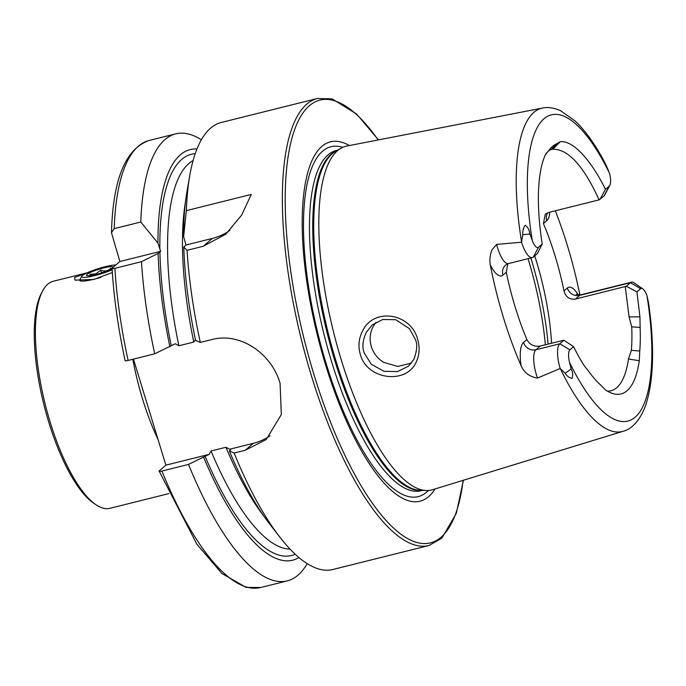 <?xml version="1.0" encoding="UTF-8"?>
<svg xmlns="http://www.w3.org/2000/svg" width="686" height="686" viewBox="0 0 686 686"><rect width="100%" height="100%" fill="white"/><g stroke="black" fill="none" stroke-linecap="round" stroke-linejoin="round"><path stroke-width="1.03" d="M362.62 330.858C374.067 306.891 411.343 313.459 417.663 339.467C420.038 347.622 419.506 355.237 416.068 362.294C406.223 384.675 366.916 379.89 360.27 354.302C357.972 346.104 358.752 338.292 362.62 330.858M415.364 339.459L409.465 328.654L395.676 319.685L382.737 319.496L372.232 325.001L366.384 332.195C362.723 340.067 361.976 346.919 364.137 352.758L371.255 364.232L383.989 371.306L397.588 371.589L408.47 366.178L413.847 359.404C417.071 350.769 417.577 344.115 415.364 339.459M112.341 272.539L93.939 279.451L74.92 280.145L74.628 277.478L87.165 272.796M168.662 493.654L109.906 508.317A117.014 37.567 -104 0 1 95.877 504.682A117.014 37.567 -104 0 1 45.122 403.891A117.014 37.567 -104 0 1 42.549 291.07A117.014 37.567 -104 0 1 47.754 284.193A117.014 37.567 -104 0 1 53.225 281.269L87.199 272.788M603.954 196.007L609.254 186.129L605.481 189.387C594.102 165.995 575.425 140.338 560.316 141.668L552.822 149.188C568.162 148.999 583.597 165.892 599.11 199.858L603.954 196.007A21.06 6.766 76 0 0 604.889 194.773L609.811 185.383A12.648 4.065 76 0 0 609.605 173.472L605.841 164.511C596.005 145.578 585.775 131.06 575.134 120.968L560.548 110.72C553.919 107.753 547.891 106.87 542.463 108.062A166.595 53.482 76 0 0 521.6 242.047L522.801 234.698C522.552 231.01 523.349 227.838 525.193 225.188C527.851 227.135 529.412 230.067 529.875 234.003L532.233 240.357A12.648 4.065 -104 0 0 538.561 247.234L542.223 244.07L537.378 253.554L533.262 257.113A21.06 6.766 -104 0 1 532.276 257.636A21.06 6.766 -104 0 1 521.557 242.227L521.6 242.047M532.276 257.636L508.42 263.596L505.668 265.002A10.239 9.57 -130.8 0 0 502.958 275.095A31.299 10.05 -104 0 1 490.276 264.916A168.404 54.065 76 0 0 503.353 317.318A168.404 54.065 76 0 0 521.086 365.689C524.215 372.738 529.695 376.854 537.524 378.055L560.153 368.468L565.17 373.27C566.902 376.065 569.191 377.772 572.038 378.415C573.127 375.233 572.836 372.086 571.146 368.982L569.569 362.474A157.823 50.67 76 0 0 635.193 417.157A157.823 50.67 76 0 0 646.941 295.589L648.57 302.955C654.744 346.284 653.792 380.353 645.706 405.152C639.438 422.447 630.28 429.47 623.154 431.271L432.497 489.727A177.125 56.869 76 0 1 426.375 490.524A177.125 56.869 76 0 1 341.079 359.267A177.125 56.869 76 0 1 340.925 148.236A177.125 56.869 76 0 1 346.704 146.067L542.463 108.062M490.276 264.916C489.427 259.711 490.027 254.643 492.076 249.721L496.664 244.396L521.557 242.227M375.919 322.334L372.841 327.111C369.84 333.319 369.342 339.793 371.332 346.541C373.441 353.239 377.523 358.495 383.594 362.285L397.76 366.453L411.446 363.083M551.561 343.197A124.32 39.917 76 0 0 536.272 260.749A124.32 39.917 76 0 0 534.737 255.844M349.38 145.552A185.203 59.459 76 0 0 325.473 364.498A185.203 59.459 76 0 0 435.096 488.929M428.999 545.499A230.367 73.959 76 0 1 311.315 375.482A230.367 73.959 76 0 1 317.412 98.484L221.261 122.485A230.367 73.959 76 0 0 189.765 175.582A230.367 73.959 76 0 0 186.369 210.628L251.273 194.43L241.686 215.035L225.883 234.132L203.262 246.265L187.055 250.313A230.367 73.959 76 0 0 200.295 342.434L211.434 339.647C240.151 331.732 271.587 353.539 280.068 383.285L281.329 414.541L266.228 439.537L245.254 450.256L234.106 453.034A230.367 73.959 76 0 0 280.094 537.43A230.367 73.959 76 0 0 332.856 569.5L428.999 545.499L441.844 538.176L456.319 513.3L463.427 480.243M599.11 199.858L548.92 212.394L545.284 214.229L543.423 223.593A124.32 39.917 -104 0 1 555.12 256.05A124.32 39.917 -104 0 1 564.012 290.924C565.701 297.055 569.509 299.773 575.417 299.079L626.318 286.268L636.934 291.893L640.613 288.712A12.648 4.065 -104 0 1 642.722 288.789A12.648 4.065 -104 0 1 646.941 295.589M607.47 391.157A124.32 39.917 76 0 0 610.96 390.78A124.32 39.917 76 0 0 628.462 358.984L631.377 350.323A124.32 39.917 76 0 0 631.729 326.845L629.079 316.941L625.246 286.637M631.377 350.323L639.772 351.043L639.301 360.725A129.817 41.675 76 0 1 612.504 393.464A129.817 41.675 76 0 1 605.515 389.922L600.559 384.94A128.548 41.271 76 0 1 588.931 371.675L583.915 365.261A129.817 41.675 76 0 1 573.59 346.653L569.92 349.817L559.767 343.797L535.912 349.749A10.239 9.57 49.2 0 1 523.547 342.425L526.891 339.536C529.635 344.732 534.077 346.902 540.208 346.036L563.883 340.239L559.767 343.797A21.06 6.766 76 0 0 560.153 368.468M526.891 339.536A124.32 39.917 -104 0 1 515.195 307.079A124.32 39.917 -104 0 1 506.302 272.205L507.82 263.776M579.884 294.989A169.871 54.537 76 0 0 567.356 245.468A169.871 54.537 76 0 0 555.308 210.791M95.877 504.682L93.588 503.13A114.819 36.864 -104 0 1 43.784 404.226A114.819 36.864 -104 0 1 41.263 293.522L42.549 291.07M569.92 349.817A12.648 4.065 76 0 0 569.569 362.474M639.772 351.043A128.548 41.271 76 0 0 640.124 327.419L639.944 316.829L636.934 291.893M560.316 141.668L556.612 143.863A128.548 41.271 76 0 0 551.218 147.619A128.548 41.271 76 0 0 548.749 150.654L545.533 154.453A129.817 41.675 76 0 0 542.223 244.07M557.109 143.288L551.107 149.557A124.32 39.917 76 0 0 548.423 150.997M609.254 186.129A12.648 4.065 76 0 0 609.811 185.383M548.749 150.654L546.065 153.432M640.124 327.419L631.729 326.845M552.822 149.188L551.107 149.557M201.358 139.747A230.367 73.959 76 0 0 175.676 133.864A230.367 73.959 76 0 0 140.784 222.007L114.185 228.644L111.475 232.725L119.896 261.512L112.367 268.02C111.526 268.74 112.367 268.852 114.871 268.329A230.367 73.959 76 0 0 128.111 360.45L154.71 353.813L175.307 343.755L178.857 345.77L193.778 342.048L195.441 339.802M196.951 148.973A211.597 67.931 76 0 0 157.943 243.084L140.784 222.007M169.896 346.807A211.597 67.931 76 0 1 158.123 253.417L160.653 251.333L157.943 243.084M189.765 175.582L186.918 191.96A211.597 67.931 76 0 0 183.616 236.679L185.975 245.013L183.797 247.011A211.597 67.931 76 0 0 195.561 340.393L200.295 342.434M186.369 210.628L183.616 236.679M234.106 453.034L229.381 451.002L230.728 449.836L225.943 447.263L211.022 450.985L209.119 454.364L188.521 464.413L161.922 471.05C159.521 471.599 158.586 471.582 159.109 471.008L165.883 465.151L133.461 359.112M125.118 360.69C118.164 328.371 113.825 297.621 112.084 268.432L112.367 268.02M125.298 360.407C124.775 360.982 125.71 360.999 128.111 360.45M161.922 471.05A230.367 73.959 76 0 0 260.671 587.516L246.128 587.396L221.87 573.47L196.848 544.17L159.109 471.008M158.123 253.417L141.47 261.692A230.367 73.959 76 0 0 154.71 353.813M141.47 261.692L114.871 268.329M188.521 464.413A230.367 73.959 76 0 0 287.271 580.879A230.367 73.959 76 0 0 307.174 563.609M203.708 457.408A211.597 67.931 76 0 0 298.95 557.547M229.381 451.002A211.597 67.931 76 0 0 269.89 524.318L280.094 537.43M187.055 250.313L183.797 247.011M209.119 454.364L165.883 465.151M270.113 435.764A58.507 54.691 49.2 0 1 253.237 443.345L229.493 449.279M229.913 230.35A58.507 54.691 49.2 0 1 212.317 238.436L185.975 245.013M160.653 251.333L119.896 261.512M573.59 346.653L563.883 340.239M599.753 199.643L605.481 189.387M578.281 294.997A31.299 10.05 -104 0 0 567.356 288.026A10.239 9.57 -130.8 0 0 579.721 295.357L630.451 282.692L626.318 286.268M640.613 288.712L630.451 282.692A21.06 6.766 -104 0 1 631.437 282.169A21.06 6.766 -104 0 1 633.967 282.821L642.722 288.789M100.842 277.384A21.943 3.327 163 0 1 79.696 280.368A21.943 3.327 163 0 1 79.79 279.802L81.737 276.261A19.011 2.89 163 0 1 91.409 271.03A19.011 2.89 163 0 1 115.874 264.985M90.329 275.566L89.952 274.323L95.817 273.86L100.705 270.19C104.726 271.63 108.139 270.97 110.935 268.217M112.084 268.398A13.892 2.109 163 0 1 105.978 271.313A13.892 2.109 163 0 1 86.796 275.515A13.892 2.109 163 0 1 93.682 271.073A13.892 2.109 163 0 1 107.102 267.18A13.892 2.109 163 0 1 113.104 267.386M112.161 269.735A19.011 2.89 163 0 1 108.251 271.356A19.011 2.89 163 0 1 89.566 276.741A19.011 2.89 163 0 1 81.737 276.261M101.528 272.874L100.705 270.19M158.072 439.597A117.014 37.567 -104 0 1 142.525 398.9A117.014 37.567 -104 0 1 132.827 359.275M571.146 368.982L565.17 373.27M538.561 247.234L533.262 257.113M508.42 263.596A21.06 6.766 -104 0 1 497.659 248.049A21.06 6.766 -104 0 1 496.664 244.396M545.353 344.749A146.264 46.957 76 0 0 528.203 259.145A146.264 46.957 76 0 0 528.066 258.691M548.088 344.072A144.069 46.254 76 0 0 531.101 258.776A144.069 46.254 76 0 0 530.861 257.996M340.925 148.236L335.625 151.289A175.453 56.329 76 0 0 335.771 360.313A175.453 56.329 76 0 0 420.261 490.327L426.375 490.524M336.783 150.62A175.299 56.278 76 0 0 334.768 360.536A175.299 56.278 76 0 0 421.598 490.37M337.452 150.234L336.123 150.568A175.299 56.278 76 0 0 331.492 361.359A175.299 56.278 76 0 0 421.041 490.73L422.37 490.396M342.7 147.336A180.298 57.881 76 0 0 326.15 363.511A180.298 57.881 76 0 0 428.364 490.49M378.192 139.953A228.172 73.256 76 0 0 291.987 138.049A228.172 73.256 76 0 0 313.922 374.47A228.172 73.256 76 0 0 402.082 535.046A228.172 73.256 76 0 0 463.161 480.329M560.282 368.579A166.595 53.482 76 0 0 623.154 431.271M609.605 173.472A157.823 50.67 76 0 0 543.981 118.789A157.823 50.67 76 0 0 532.233 240.357M111.475 232.725C112.89 179.543 125.418 148.802 149.076 140.501A230.367 73.959 76 0 0 114.185 228.644M195.21 153.664A206.778 66.388 76 0 0 159.881 249.404M159.915 251.865A206.778 66.388 76 0 0 171.243 345.641M205.054 456.241A206.778 66.388 76 0 0 295.203 554.219M211.022 450.985A200.929 64.51 76 0 0 290.067 549.117M193.083 160.584A200.929 64.51 76 0 0 178.857 345.77M185.469 201.847A200.929 64.51 76 0 0 193.778 342.048M225.943 447.263A200.929 64.51 76 0 0 263.956 516.266M245.254 450.256L253.237 443.345M203.262 246.265L212.317 238.436M529.875 234.003L522.801 234.698M502.958 275.095L506.302 272.205M523.547 342.425A31.299 10.05 76 0 0 521.086 365.689M537.524 378.055A21.06 6.766 76 0 1 535.912 349.749L540.208 346.036M547.634 212.806A10.239 9.57 49.2 0 0 546.768 220.703A31.299 10.05 76 0 0 549.872 212.154M546.768 220.703L543.423 223.593M567.356 288.026L564.012 290.924M631.437 282.169L580.708 294.834A21.06 6.766 -104 0 0 579.721 295.357L575.417 299.079M639.944 316.829L629.079 316.941M639.301 360.725L628.462 358.984M317.412 98.484L332.178 98.904L356.651 114.065L378.466 139.901M149.076 140.501L175.676 133.864M260.671 587.516L287.271 580.879M580.708 294.834L576.189 294.32"/></g></svg>
